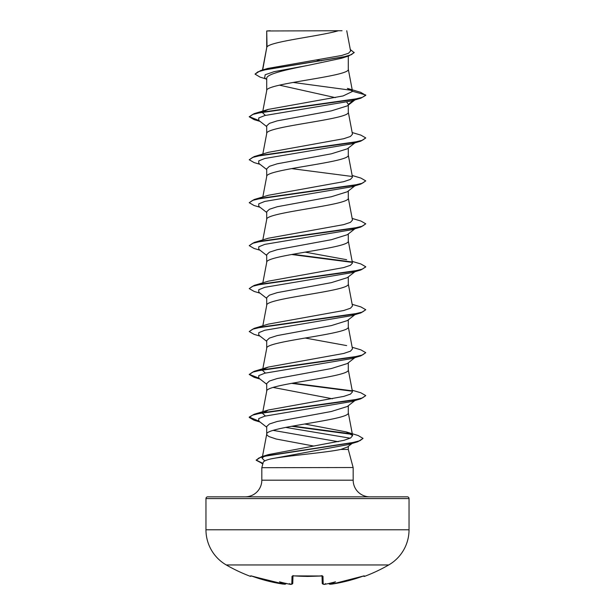 <?xml version="1.0" encoding="UTF-8"?>
<svg xmlns="http://www.w3.org/2000/svg" width="615" height="615" viewBox="0 0 615 615"><rect width="100%" height="100%" fill="white"/><g stroke="black" fill="none" stroke-linecap="round" stroke-linejoin="round"><path stroke-width="0.92" d="M330.309 584.235L332.315 584.042A162.053 161.999 -0 0 0 362.589 576.309L364.295 575.848L364.557 576.37A0.876 0.876 0 0 1 363.503 576.009M250.705 575.848L252.411 576.309A162.053 161.999 0 0 0 282.685 584.042L251.089 575.894A0.876 0.869 -154 0 1 250.705 575.848L250.443 576.37A162.46 162.46 0 0 1 226.266 564.954L388.734 564.954A40.613 40.613 0 0 0 409.037 529.776L409.037 498.58L205.964 498.58L205.964 529.776L409.037 529.776M256.893 564.954L226.266 564.954A40.613 40.613 0 0 1 205.964 529.776M364.557 576.37A162.46 162.46 0 0 0 388.734 564.954L358.107 564.954M323.429 584.181L325.65 584.15A162.252 161.63 -0 0 0 325.766 584.135L325.573 583.558L325.766 584.135A119.679 62.93 146.2 0 0 335.513 581.821A119.679 56.665 -143.3 0 1 329.855 584.135L329.855 584.15A0.876 0.869 175 0 1 329.771 584.158L329.855 584.135M290.418 584.227L289.542 584.165M353.102 467.415L348.282 449.442L340.825 449.442C325.658 452.717 285.375 455.876 270.615 458.959C266.057 460.082 263.612 461.196 263.274 462.296L261.821 467.7L353.11 467.523M207.709 496.835L407.291 496.835L207.709 496.835A1.745 1.745 0 0 0 205.964 498.58M407.291 496.835A1.745 1.745 0 0 1 409.037 498.58M369.823 496.835A16.643 16.643 0 0 1 353.179 480.184L261.821 480.184A16.643 16.643 0 0 1 245.177 496.835L369.823 496.835L245.177 496.835M261.821 467.7L261.821 480.184M353.164 467.7L353.179 480.184M267.041 30.973L338.365 30.75C320.207 36.131 270.439 41.513 267.041 46.894L266.718 30.973L266.718 47.639M262.697 69.949L266.718 47.747M265.957 78.912L260.068 77.121L255.033 74.115L257.885 71.847L266.026 69.58L348.743 55.973L341.356 58.302L307.5 65.482C285.66 69.81 266.172 74.131 266.718 78.451L266.718 90.59M348.282 56.111L348.282 69.226C350.804 76.383 264.196 83.54 266.718 90.697M354.94 99.914L347.344 105.865L331.347 110.861L277.15 120.871L269.416 123.369L266.718 125.867L266.718 133.532M348.282 105.127L348.282 112.168C350.804 119.325 264.196 126.482 266.718 133.639M354.94 142.865L347.337 148.815L331.339 153.812L277.15 163.813L269.416 166.319L266.718 168.817L266.718 176.482M348.282 148.077L348.282 155.118C350.804 162.275 264.196 169.433 266.718 176.59M355.524 185.353L347.344 191.757L331.316 196.762L277.165 206.755L269.416 209.261L266.718 211.76L266.718 219.424M348.282 191.019L348.282 198.061C350.804 205.218 264.196 212.375 266.718 219.532M355.524 228.303L347.337 234.707L331.347 239.704L277.15 249.705L269.416 252.212L266.718 254.71L266.718 262.374M348.282 233.969L348.282 241.011C350.804 248.168 264.196 255.325 266.718 262.482M347.337 277.649L331.316 282.654L277.15 292.655L269.416 295.154L266.718 297.652L266.718 305.317M348.282 276.911L348.282 283.953C350.804 291.11 264.196 298.267 266.718 305.424M354.94 314.649L347.344 320.592L331.339 325.596L277.165 335.598L269.416 338.096L266.718 340.602L266.718 348.267M348.282 319.861L348.282 326.903C350.804 334.06 264.196 341.217 266.718 348.374L262.705 369.4M354.94 357.592L347.337 363.542L331.347 368.539L277.15 378.548L269.416 381.046L266.718 383.545L266.718 391.209M348.282 362.804L348.282 369.846C350.804 377.003 264.196 384.16 266.718 391.317M354.94 400.542L347.344 406.492L331.3 411.497L277.157 421.49L269.416 423.989L266.718 426.495L266.718 434.159M348.282 405.754L348.282 412.796C350.804 419.953 264.196 427.11 266.718 434.267L267.341 435.458L269.178 436.65L276.258 439.041L313.911 446.083M316.564 60.016L321.245 60.839M279.418 85.154L335.313 97.624M346.799 102.159L348.282 104.396L353.594 100.322M273.137 387.435L332.446 398.781M273.137 430.377L338.265 441.708M348.282 446.398L348.282 449.442M285.744 584.035L282.685 584.05L285.229 584.158L286.144 583.327M255.033 74.115L260.552 70.587L267.602 68.48L341.756 55.465L348.521 53.251L350.588 51.03M338.365 30.75L342.048 30.75M353.471 442.362L347.598 446.936L340.825 449.442M266.718 79.512L264.619 77.851L265.188 74.761L274.113 71.663L307.5 65.482M348.743 55.973L354.148 52.675L350.304 49.508M266.718 31.55L266.702 31.127M266.718 126.605L258.761 120.379L258.754 117.949L264.85 115.52L351.526 100.945L360.867 98.169L365.764 95.348L360.721 92.327L347.383 88.383L352.487 91.258L348.259 69.003M351.849 90.351L293.063 82.433M260.552 70.587L343.908 56.888L351.534 54.604L354.148 52.321M263.312 111.615L268.348 109.385L254.133 113.644L352.718 99.653L362.404 97.324L365.764 94.994L352.487 91.258M264.773 460.919L262.151 458.229L263.881 456.438M265.288 455.738L268.494 454.577L343.985 440.332L350.619 437.957L352.626 435.574L346.26 431.907L304.694 423.996M265.396 416.001L262.52 413.334L268.348 410.013L343.747 396.398L350.45 394.13L352.48 391.863L348.259 369.63M265.388 373.051L262.52 370.391L262.636 369.769M263.312 369.292L268.355 367.063L343.731 353.456L350.45 351.188L352.48 348.92L348.259 326.68M346.652 345.592L305.178 338.027M352.172 304.325L360.867 306.9L365.764 309.722L362.404 312.051L352.726 314.388L254.133 328.372L268.355 324.113L343.731 310.506L350.442 308.246L352.48 305.97L348.259 283.738M352.172 261.375L360.867 263.958L365.764 266.772L362.404 269.109L352.718 271.438L254.133 285.429L268.348 281.17L343.731 267.563L350.45 265.296L352.48 263.028L348.259 240.788M346.645 259.699L305.178 252.135M352.172 218.433L360.867 221.008L365.764 223.829L362.404 226.159L352.718 228.496L254.133 242.479L268.348 238.228L343.716 224.621L350.45 222.346L352.48 220.078L348.259 197.846M352.172 175.483L360.867 178.066L365.764 180.887L362.404 183.216L352.718 185.546L254.133 199.537L268.355 195.278L343.731 181.671L350.45 179.403L352.48 177.135L348.259 154.895M352.172 132.54L360.867 135.115L365.764 137.937L362.404 140.266L352.718 142.603L254.133 156.587L268.348 152.335L343.731 138.721L350.442 136.461L352.48 134.185L348.259 111.953M265.396 115.374L262.52 112.714M268.348 109.385L343.132 95.932L352.503 91.435M365.764 137.937L360.867 141.119L351.526 143.887L264.85 158.47L258.754 160.899L258.761 163.329L266.718 169.548M355.27 185.407L351.526 186.837L264.85 201.413L258.754 203.842L258.761 206.271L266.718 212.49M355.27 228.357L351.519 229.779L264.85 244.363L258.761 246.792L258.761 249.221L266.718 255.44M356.154 270.754L355.262 271.3M365.74 266.956L360.867 269.954L351.526 272.729L264.85 287.305L258.761 289.734L258.761 292.163L266.718 298.383M365.764 309.722L360.867 312.897L351.526 315.672L264.85 330.247L258.761 332.684L258.761 335.114L266.718 341.333M352.172 347.267L360.867 349.85L365.764 352.664L360.867 355.847L351.526 358.622L264.85 373.197L258.754 375.627L258.761 378.056L266.718 384.275M352.172 390.218L360.867 392.793L365.764 395.614L360.867 398.797L351.526 401.564L264.85 416.147L258.754 418.577L258.761 421.006L266.718 427.225M285.637 427.394L350.173 438.188M353.225 442.539L348.374 444.56L270.615 458.959M360.867 98.169L262.282 112.161L252.596 114.49L249.236 116.819L254.133 119.641L259.476 120.932M360.867 141.119L262.274 155.103L252.596 157.44L249.236 159.769L254.133 162.591L260.06 164.336M291.518 168.602L352.149 176.474M365.764 180.887L360.867 184.062L262.282 198.053L252.596 200.382L249.236 202.712L254.133 205.533L260.06 207.286M365.764 223.829L360.867 227.012L262.282 240.995L252.596 243.332L249.236 245.662L254.133 248.483L260.06 250.228M291.518 254.495L352.149 262.367M360.867 269.954L262.282 283.946L252.596 286.275L249.236 288.604L254.133 291.425L260.06 293.178M360.867 312.897L262.282 326.888L252.596 329.217L249.236 331.554L254.133 334.375L260.06 336.121M360.867 355.847L262.282 369.838L252.596 372.167L249.236 374.497L254.133 377.318L259.476 378.609M291.518 383.337L352.141 391.202M360.867 398.797L262.282 412.78L252.596 415.117L249.236 417.447L254.133 420.268L259.476 421.559M291.541 426.28L351.742 434.344M346.26 431.907L358.13 435.512L363.042 438.395L357.822 441.747L267.563 455.6L259.069 457.906L256.147 460.212L262.882 463.764M254.133 113.644L249.236 116.819M249.26 116.642L258.846 120.448M254.133 156.587L249.236 159.769M254.133 199.537L249.236 202.712M254.133 242.479L249.236 245.662M292.694 254.279L351.695 261.921M254.133 285.429L249.236 288.604M254.133 328.372L249.236 331.554M365.764 352.664L362.404 355.001L352.726 357.33L254.133 371.322L249.236 374.497M249.26 374.32L258.846 378.125M292.694 383.122L351.68 390.763M365.764 395.614L362.404 397.943L352.718 400.28L254.133 414.264L249.236 417.085L258.846 421.067M292.725 426.064L351.004 433.836M363.042 438.395L359.952 440.694L351.073 442.992L261.329 456.776L256.147 460.212M256.163 460.035L262.966 463.433M270.231 30.75L266.718 30.973M289.427 583.558L289.235 584.135A119.679 62.93 -146.2 0 1 279.487 581.821A119.679 56.665 143.3 0 0 285.145 584.135L285.145 584.135A0.876 0.869 -175 0 0 285.229 584.158L286.098 583.558A0.876 0.869 -175 0 0 286.121 583.474M289.35 584.15L289.235 584.135A162.252 161.63 -0 0 0 289.35 584.15L291.818 584.042L292.017 576.309L293.77 575.848A161.73 145.363 -0 0 0 321.23 575.848L322.983 576.309L323.183 584.042A0.876 0.861 -1.5 0 1 322.222 583.212L322.037 575.932M292.963 575.932L292.778 583.212L292.971 575.855M322.114 575.863A0.876 0.823 -1.5 0 0 322.983 576.309M329.602 584.165L329.025 583.804M362.589 576.309L332.315 584.05L329.256 584.035L332.315 584.05L363.911 575.894A0.876 0.869 154 0 0 364.295 575.848M292.886 575.863A0.876 0.823 -178.5 0 1 292.017 576.309M291.203 584.242L289.404 584.165C291.033 584.65 292.156 584.327 292.778 583.212A0.876 0.861 -178.5 0 1 291.818 584.042M284.453 584.242L252.411 576.309M307.5 576.432L293.77 575.901L322.26 575.994L307.5 576.432M350.588 51.022L346.737 30.75M262.151 458.229L262.413 456.822M262.49 456.438L266.741 434.052M352.626 435.574L348.259 412.573M262.52 413.334L266.741 391.102M262.828 325.796L266.741 305.209M262.828 282.854L266.741 262.267M262.828 239.904L266.741 219.317M262.828 196.961L266.741 176.374M262.828 154.011L266.741 133.424M262.828 111.069L266.741 90.482M262.474 70.018L266.741 47.532M262.874 463.779L261.69 463.433M260.06 121.393L254.133 119.641M351.526 186.837L360.867 184.062M351.519 229.779L360.867 227.012M260.06 379.071L254.133 377.318M260.06 422.013L254.133 420.268M348.374 444.56L357.822 441.747M356.239 270.692L347.344 277.649M268.494 454.577L261.329 456.776M268.348 410.013L254.133 414.264M268.355 367.063L254.133 371.322M325.573 584.165L325.596 584.165C323.967 584.65 322.844 584.335 322.222 583.212L322.644 583.973L323.759 584.242M322.022 575.517L322.26 575.994M292.978 575.517L292.74 575.994L293.778 575.901M363.98 575.894L362.589 576.317M250.443 576.37L251.543 575.94"/></g></svg>
